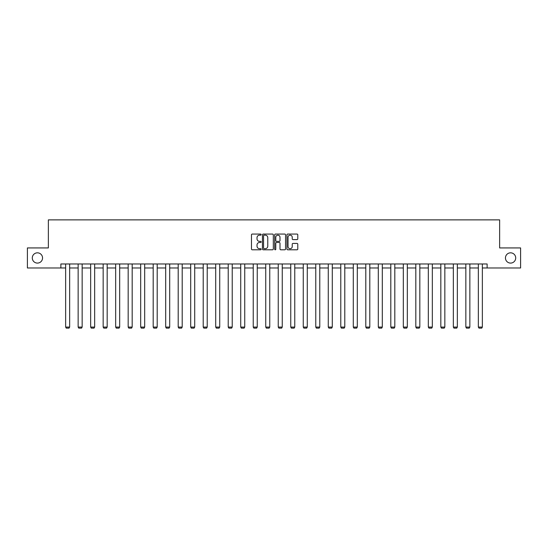 <?xml version="1.0" encoding="UTF-8"?>
<svg xmlns="http://www.w3.org/2000/svg" width="548" height="548" viewBox="0 0 548 548"><rect width="100%" height="100%" fill="white"/><g stroke="black" fill="none" stroke-linecap="round" stroke-linejoin="round"><path stroke-width="0.82" d="M505.448 257.957A5.131 5.131 0 0 0 510.578 263.088A5.131 5.131 0 0 0 515.709 257.957A5.131 5.131 0 0 0 510.578 252.827A5.131 5.131 0 0 0 505.448 257.957M32.291 257.957A5.131 5.131 0 0 0 37.422 263.088A5.131 5.131 0 0 0 42.552 257.957A5.131 5.131 0 0 0 37.422 252.827A5.131 5.131 0 0 0 32.291 257.957M261.17 234.606A0.548 0.548 0 0 0 260.622 234.058L252.265 234.058A0.788 0.788 0 0 0 251.477 234.845L251.477 249.004A0.788 0.788 0 0 0 252.265 249.792L260.622 249.792A0.548 0.548 0 0 0 261.17 249.244A0.548 0.548 0 0 0 260.622 248.689L259.54 248.689A2.521 2.521 0 0 1 257.026 246.175L257.026 244.99A2.521 2.521 0 0 1 259.54 242.476L260.622 242.476A0.548 0.548 0 0 0 261.17 241.921A0.548 0.548 0 0 0 260.622 241.373L259.54 241.373A2.521 2.521 0 0 1 257.026 238.853L257.026 237.674A2.521 2.521 0 0 1 259.54 235.154L260.622 235.154A0.548 0.548 0 0 0 261.17 234.606M296.995 239.606A0.788 0.788 0 0 0 297.783 238.818L297.783 234.845A0.788 0.788 0 0 0 296.995 234.058L287.714 234.058A0.788 0.788 0 0 0 286.926 234.845L286.926 249.004A0.788 0.788 0 0 0 287.714 249.792L296.995 249.792A0.788 0.788 0 0 0 297.783 249.004L297.783 244.209A0.788 0.788 0 0 0 296.995 243.422L293.022 243.422A0.788 0.788 0 0 0 292.235 244.209L292.235 246.586A2.103 2.103 0 0 1 290.132 248.689A2.103 2.103 0 0 1 288.029 246.586L288.029 237.263A2.103 2.103 0 0 1 290.132 235.154A2.103 2.103 0 0 1 292.235 237.263L292.235 238.818A0.788 0.788 0 0 0 293.022 239.606L296.995 239.606M60.869 267.979L27.4 267.979L27.4 247.936L48.361 247.936L48.361 219.878L499.639 219.878L499.639 247.936L520.6 247.936L520.6 267.979L487.131 267.979L487.131 263.972L60.869 263.972L60.869 267.979L65.644 267.979M273.308 234.845A0.788 0.788 0 0 0 272.527 234.058L263.239 234.058A0.788 0.788 0 0 0 262.451 234.845L262.451 249.004A0.788 0.788 0 0 0 263.239 249.792L272.527 249.792A0.788 0.788 0 0 0 273.308 249.004L273.308 234.845M275.473 234.058L284.761 234.058A0.788 0.788 0 0 1 285.549 234.845L285.549 249.004A0.788 0.788 0 0 1 284.761 249.792L280.788 249.792A0.788 0.788 0 0 1 280.001 249.004L280.001 243.264A0.788 0.788 0 0 0 279.213 242.476L276.576 242.476A0.788 0.788 0 0 0 275.788 243.264L275.788 249.244A0.548 0.548 0 0 1 275.24 249.792A0.548 0.548 0 0 1 274.692 249.244L274.692 234.845A0.788 0.788 0 0 1 275.473 234.058M69.651 267.979L78.145 267.979M82.152 267.979L90.653 267.979M94.66 267.979L103.161 267.979M107.168 267.979L115.669 267.979M119.676 267.979L128.17 267.979M132.178 267.979L140.678 267.979M144.686 267.979L153.187 267.979M157.194 267.979L165.695 267.979M169.702 267.979L178.196 267.979M182.203 267.979L190.704 267.979M194.711 267.979L203.212 267.979M207.219 267.979L215.72 267.979M219.727 267.979L228.221 267.979M232.229 267.979L240.73 267.979M244.737 267.979L253.238 267.979M257.245 267.979L265.746 267.979M269.753 267.979L278.247 267.979M282.254 267.979L290.755 267.979M294.762 267.979L303.263 267.979M307.27 267.979L315.771 267.979M319.779 267.979L328.273 267.979M332.28 267.979L340.781 267.979M344.788 267.979L353.289 267.979M357.296 267.979L365.797 267.979M369.804 267.979L378.298 267.979M382.305 267.979L390.806 267.979M394.813 267.979L403.314 267.979M407.322 267.979L415.822 267.979M419.83 267.979L428.324 267.979M432.331 267.979L440.832 267.979M444.839 267.979L453.34 267.979M457.347 267.979L465.848 267.979M469.855 267.979L478.349 267.979M482.356 267.979L487.131 267.979M264.102 235.154A0.548 0.548 0 0 0 263.554 235.709L263.554 248.141A0.548 0.548 0 0 0 264.102 248.689L265.246 248.689A2.521 2.521 0 0 0 267.767 246.175L267.767 237.674A2.521 2.521 0 0 0 265.246 235.154L264.102 235.154M280.001 237.305A2.103 2.103 0 0 0 277.898 235.195A2.103 2.103 0 0 0 275.788 237.305L275.788 240.586A0.788 0.788 0 0 0 276.576 241.373L279.213 241.373A0.788 0.788 0 0 0 280.001 240.586L280.001 237.305M69.651 263.972L69.651 327.081L65.644 327.081L65.644 263.972M69.651 327.081L69.048 328.122L66.24 328.122L65.644 327.081M82.152 263.972L82.152 327.081L78.145 327.081L78.145 263.972M82.152 327.081L81.556 328.122L78.748 328.122L78.145 327.081M94.66 263.972L94.66 327.081L90.653 327.081L90.653 263.972M94.66 327.081L94.057 328.122L91.256 328.122L90.653 327.081M107.168 263.972L107.168 327.081L103.161 327.081L103.161 263.972M107.168 327.081L106.565 328.122L103.764 328.122L103.161 327.081M119.676 263.972L119.676 327.081L115.669 327.081L115.669 263.972M119.676 327.081L119.074 328.122L116.265 328.122L115.669 327.081M132.178 263.972L132.178 327.081L128.17 327.081L128.17 263.972M132.178 327.081L131.582 328.122L128.773 328.122L128.17 327.081M144.686 263.972L144.686 327.081L140.678 327.081L140.678 263.972M144.686 327.081L144.083 328.122L141.281 328.122L140.678 327.081M157.194 263.972L157.194 327.081L153.187 327.081L153.187 263.972M157.194 327.081L156.591 328.122L153.789 328.122L153.187 327.081M169.702 263.972L169.702 327.081L165.695 327.081L165.695 263.972M169.702 327.081L169.099 328.122L166.291 328.122L165.695 327.081M182.203 263.972L182.203 327.081L178.196 327.081L178.196 263.972M182.203 327.081L181.607 328.122L178.799 328.122L178.196 327.081M194.711 263.972L194.711 327.081L190.704 327.081L190.704 263.972M194.711 327.081L194.108 328.122L191.307 328.122L190.704 327.081M207.219 263.972L207.219 327.081L203.212 327.081L203.212 263.972M207.219 327.081L206.617 328.122L203.815 328.122L203.212 327.081M219.727 263.972L219.727 327.081L215.72 327.081L215.72 263.972M219.727 327.081L219.125 328.122L216.316 328.122L215.72 327.081M232.229 263.972L232.229 327.081L228.221 327.081L228.221 263.972M232.229 327.081L231.633 328.122L228.824 328.122L228.221 327.081M244.737 263.972L244.737 327.081L240.73 327.081L240.73 263.972M244.737 327.081L244.134 328.122L241.332 328.122L240.73 327.081M257.245 263.972L257.245 327.081L253.238 327.081L253.238 263.972M257.245 327.081L256.642 328.122L253.84 328.122L253.238 327.081M269.753 263.972L269.753 327.081L265.746 327.081L265.746 263.972M269.753 327.081L269.15 328.122L266.342 328.122L265.746 327.081M282.254 263.972L282.254 327.081L278.247 327.081L278.247 263.972M282.254 327.081L281.658 328.122L278.85 328.122L278.247 327.081M294.762 263.972L294.762 327.081L290.755 327.081L290.755 263.972M294.762 327.081L294.16 328.122L291.358 328.122L290.755 327.081M307.27 263.972L307.27 327.081L303.263 327.081L303.263 263.972M307.27 327.081L306.668 328.122L303.866 328.122L303.263 327.081M319.779 263.972L319.779 327.081L315.771 327.081L315.771 263.972M319.779 327.081L319.176 328.122L316.367 328.122L315.771 327.081M332.28 263.972L332.28 327.081L328.273 327.081L328.273 263.972M332.28 327.081L331.684 328.122L328.875 328.122L328.273 327.081M344.788 263.972L344.788 327.081L340.781 327.081L340.781 263.972M344.788 327.081L344.185 328.122L341.383 328.122L340.781 327.081M357.296 263.972L357.296 327.081L353.289 327.081L353.289 263.972M357.296 327.081L356.693 328.122L353.892 328.122L353.289 327.081M369.804 263.972L369.804 327.081L365.797 327.081L365.797 263.972M369.804 327.081L369.201 328.122L366.393 328.122L365.797 327.081M382.305 263.972L382.305 327.081L378.298 327.081L378.298 263.972M382.305 327.081L381.709 328.122L378.901 328.122L378.298 327.081M394.813 263.972L394.813 327.081L390.806 327.081L390.806 263.972M394.813 327.081L394.211 328.122L391.409 328.122L390.806 327.081M407.322 263.972L407.322 327.081L403.314 327.081L403.314 263.972M407.322 327.081L406.719 328.122L403.917 328.122L403.314 327.081M419.83 263.972L419.83 327.081L415.822 327.081L415.822 263.972M419.83 327.081L419.227 328.122L416.418 328.122L415.822 327.081M432.331 263.972L432.331 327.081L428.324 327.081L428.324 263.972M432.331 327.081L431.735 328.122L428.926 328.122L428.324 327.081M444.839 263.972L444.839 327.081L440.832 327.081L440.832 263.972M444.839 327.081L444.236 328.122L441.435 328.122L440.832 327.081M457.347 263.972L457.347 327.081L453.34 327.081L453.34 263.972M457.347 327.081L456.744 328.122L453.943 328.122L453.34 327.081M469.855 263.972L469.855 327.081L465.848 327.081L465.848 263.972M469.855 327.081L469.252 328.122L466.444 328.122L465.848 327.081M482.356 263.972L482.356 327.081L478.349 327.081L478.349 263.972M482.356 327.081L481.76 328.122L478.952 328.122L478.349 327.081"/></g></svg>

